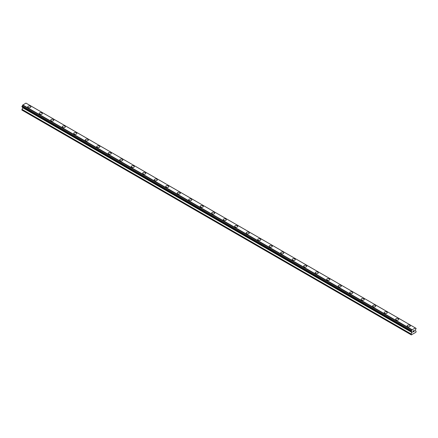 <?xml version="1.0" encoding="UTF-8"?>
<svg xmlns="http://www.w3.org/2000/svg" width="438" height="438" viewBox="0 0 438 438"><rect width="100%" height="100%" fill="white"/><g stroke="black" fill="none" stroke-linecap="round" stroke-linejoin="round"><path stroke-width="0.66" d="M27.742 106.861A1.549 0.892 180 0 1 28.7 106.034A1.549 0.892 180 0 1 30.386 106.231A1.549 0.892 180 0 1 30.841 106.861A1.549 0.892 180 0 1 29.883 107.688A1.549 0.892 180 0 1 28.196 107.496A1.549 0.892 180 0 1 27.742 106.861A1.549 0.892 180 0 1 28.7 106.034A1.549 0.892 180 0 1 30.386 106.231A1.549 0.892 180 0 1 30.841 106.861M39.239 113.502A1.549 0.892 180 0 1 40.197 112.675A1.549 0.892 180 0 1 41.884 112.867A1.549 0.892 180 0 1 42.338 113.502A1.549 0.892 180 0 1 41.38 114.323A1.549 0.892 180 0 1 39.694 114.132A1.549 0.892 180 0 1 39.239 113.502A1.549 0.892 180 0 1 40.197 112.675A1.549 0.892 180 0 1 41.884 112.867A1.549 0.892 180 0 1 42.338 113.502M53.381 119.508A1.549 0.892 180 0 1 53.836 120.138A1.549 0.892 180 0 1 52.878 120.965A1.549 0.892 180 0 1 51.191 120.768A1.549 0.892 180 0 1 50.737 120.138A1.549 0.892 180 0 1 51.695 119.311A1.549 0.892 180 0 1 53.381 119.508M50.737 120.138A1.549 0.892 180 0 1 51.695 119.311A1.549 0.892 180 0 1 53.381 119.503A1.549 0.892 180 0 1 53.836 120.138M62.234 126.774A1.549 0.892 180 0 1 63.192 125.952A1.549 0.892 180 0 1 64.879 126.144A1.549 0.892 180 0 1 65.333 126.779A1.549 0.892 180 0 1 64.375 127.6A1.549 0.892 180 0 1 62.689 127.409A1.549 0.892 180 0 1 62.234 126.774A1.549 0.892 180 0 1 63.192 125.952A1.549 0.892 180 0 1 64.879 126.144A1.549 0.892 180 0 1 65.333 126.774M76.376 132.785A1.549 0.892 180 0 1 76.831 133.415A1.549 0.892 180 0 1 75.873 134.242A1.549 0.892 180 0 1 74.186 134.044A1.549 0.892 180 0 1 73.732 133.415A1.549 0.892 180 0 1 74.69 132.588A1.549 0.892 180 0 1 76.376 132.785M73.732 133.415A1.549 0.892 180 0 1 74.69 132.588A1.549 0.892 180 0 1 76.376 132.78A1.549 0.892 180 0 1 76.831 133.415M85.229 140.05A1.549 0.892 180 0 1 86.187 139.224A1.549 0.892 180 0 1 87.874 139.421A1.549 0.892 180 0 1 88.328 140.05A1.549 0.892 180 0 1 87.37 140.877A1.549 0.892 180 0 1 85.684 140.686A1.549 0.892 180 0 1 85.229 140.05A1.549 0.892 180 0 1 86.187 139.229A1.549 0.892 180 0 1 87.874 139.421A1.549 0.892 180 0 1 88.328 140.05M96.727 146.692A1.549 0.892 180 0 1 97.685 145.865A1.549 0.892 180 0 1 99.371 146.057A1.549 0.892 180 0 1 99.826 146.692A1.549 0.892 180 0 1 98.868 147.518A1.549 0.892 180 0 1 97.181 147.321A1.549 0.892 180 0 1 96.727 146.692A1.549 0.892 180 0 1 97.685 145.865A1.549 0.892 180 0 1 99.371 146.057A1.549 0.892 180 0 1 99.826 146.692M108.224 153.327A1.549 0.892 180 0 1 109.182 152.501A1.549 0.892 180 0 1 110.869 152.698A1.549 0.892 180 0 1 111.323 153.327A1.549 0.892 180 0 1 110.365 154.154A1.549 0.892 180 0 1 108.679 153.962A1.549 0.892 180 0 1 108.224 153.327A1.549 0.892 180 0 1 109.182 152.501A1.549 0.892 180 0 1 110.869 152.698A1.549 0.892 180 0 1 111.323 153.327M119.722 159.969A1.549 0.892 180 0 1 120.68 159.142A1.549 0.892 180 0 1 122.366 159.333A1.549 0.892 180 0 1 122.821 159.969A1.549 0.892 180 0 1 121.863 160.79A1.549 0.892 180 0 1 120.176 160.598A1.549 0.892 180 0 1 119.722 159.969A1.549 0.892 180 0 1 120.68 159.142A1.549 0.892 180 0 1 122.366 159.333A1.549 0.892 180 0 1 122.821 159.969M131.219 166.604A1.549 0.892 180 0 1 132.177 165.778A1.549 0.892 180 0 1 133.864 165.969A1.549 0.892 180 0 1 134.318 166.604A1.549 0.892 180 0 1 133.36 167.431A1.549 0.892 180 0 1 131.674 167.234A1.549 0.892 180 0 1 131.219 166.604A1.549 0.892 180 0 1 132.177 165.778A1.549 0.892 180 0 1 133.864 165.975A1.549 0.892 180 0 1 134.318 166.604M142.717 173.245A1.549 0.892 180 0 1 143.675 172.419A1.549 0.892 180 0 1 145.361 172.61A1.549 0.892 180 0 1 145.816 173.245M145.361 172.61A1.549 0.892 180 0 1 145.816 173.24A1.549 0.892 180 0 1 144.858 174.067A1.549 0.892 180 0 1 143.171 173.875A1.549 0.892 180 0 1 142.717 173.24A1.549 0.892 180 0 1 143.675 172.413A1.549 0.892 180 0 1 145.361 172.61M154.214 179.881A1.549 0.892 180 0 1 155.172 179.054A1.549 0.892 180 0 1 156.859 179.246A1.549 0.892 180 0 1 157.313 179.881A1.549 0.892 180 0 1 156.355 180.708A1.549 0.892 180 0 1 154.669 180.511A1.549 0.892 180 0 1 154.214 179.881A1.549 0.892 180 0 1 155.172 179.054A1.549 0.892 180 0 1 156.859 179.251A1.549 0.892 180 0 1 157.313 179.881M165.712 186.517A1.549 0.892 180 0 1 166.67 185.69A1.549 0.892 180 0 1 168.356 185.887A1.549 0.892 180 0 1 168.811 186.517A1.549 0.892 180 0 1 167.853 187.344A1.549 0.892 180 0 1 166.166 187.152A1.549 0.892 180 0 1 165.712 186.517A1.549 0.892 180 0 1 166.67 185.696A1.549 0.892 180 0 1 168.356 185.887A1.549 0.892 180 0 1 168.811 186.517M177.209 193.158A1.549 0.892 180 0 1 178.167 192.331A1.549 0.892 180 0 1 179.854 192.523A1.549 0.892 180 0 1 180.308 193.158A1.549 0.892 180 0 1 179.35 193.979A1.549 0.892 180 0 1 177.664 193.788A1.549 0.892 180 0 1 177.209 193.158A1.549 0.892 180 0 1 178.167 192.331A1.549 0.892 180 0 1 179.854 192.523A1.549 0.892 180 0 1 180.308 193.158M188.707 199.794A1.549 0.892 180 0 1 189.665 198.967A1.549 0.892 180 0 1 191.351 199.164A1.549 0.892 180 0 1 191.806 199.794A1.549 0.892 180 0 1 190.848 200.62A1.549 0.892 180 0 1 189.161 200.429A1.549 0.892 180 0 1 188.707 199.794A1.549 0.892 180 0 1 189.665 198.967A1.549 0.892 180 0 1 191.351 199.164A1.549 0.892 180 0 1 191.806 199.794M200.204 206.429A1.549 0.892 180 0 1 201.162 205.608A1.549 0.892 180 0 1 202.849 205.8A1.549 0.892 180 0 1 203.303 206.435A1.549 0.892 180 0 1 202.345 207.256A1.549 0.892 180 0 1 200.659 207.064A1.549 0.892 180 0 1 200.204 206.429A1.549 0.892 180 0 1 201.162 205.608A1.549 0.892 180 0 1 202.849 205.8A1.549 0.892 180 0 1 203.303 206.429M211.702 213.071A1.549 0.892 180 0 1 212.66 212.244A1.549 0.892 180 0 1 214.346 212.435A1.549 0.892 180 0 1 214.801 213.071A1.549 0.892 180 0 1 213.843 213.897A1.549 0.892 180 0 1 212.156 213.7A1.549 0.892 180 0 1 211.702 213.071A1.549 0.892 180 0 1 212.66 212.244A1.549 0.892 180 0 1 214.346 212.441A1.549 0.892 180 0 1 214.801 213.071M223.199 219.706A1.549 0.892 180 0 1 224.157 218.88A1.549 0.892 180 0 1 225.844 219.077A1.549 0.892 180 0 1 226.298 219.712A1.549 0.892 180 0 1 225.34 220.533A1.549 0.892 180 0 1 223.654 220.341A1.549 0.892 180 0 1 223.199 219.706A1.549 0.892 180 0 1 224.157 218.885A1.549 0.892 180 0 1 225.844 219.077A1.549 0.892 180 0 1 226.298 219.706M234.697 226.347A1.549 0.892 180 0 1 235.655 225.521A1.549 0.892 180 0 1 237.341 225.712A1.549 0.892 180 0 1 237.796 226.347A1.549 0.892 180 0 1 236.838 227.174A1.549 0.892 180 0 1 235.151 226.977A1.549 0.892 180 0 1 234.697 226.347A1.549 0.892 180 0 1 235.655 225.521A1.549 0.892 180 0 1 237.341 225.718A1.549 0.892 180 0 1 237.796 226.347M246.194 232.983A1.549 0.892 180 0 1 247.152 232.156A1.549 0.892 180 0 1 248.839 232.354A1.549 0.892 180 0 1 249.293 232.983A1.549 0.892 180 0 1 248.335 233.81A1.549 0.892 180 0 1 246.649 233.618A1.549 0.892 180 0 1 246.194 232.983A1.549 0.892 180 0 1 247.152 232.162A1.549 0.892 180 0 1 248.839 232.354A1.549 0.892 180 0 1 249.293 232.983M257.692 239.624A1.549 0.892 180 0 1 258.65 238.798A1.549 0.892 180 0 1 260.336 238.989A1.549 0.892 180 0 1 260.791 239.624A1.549 0.892 180 0 1 259.833 240.446A1.549 0.892 180 0 1 258.146 240.254A1.549 0.892 180 0 1 257.692 239.624A1.549 0.892 180 0 1 258.65 238.798A1.549 0.892 180 0 1 260.336 238.989A1.549 0.892 180 0 1 260.791 239.624M269.189 246.26A1.549 0.892 180 0 1 270.147 245.433A1.549 0.892 180 0 1 271.834 245.63A1.549 0.892 180 0 1 272.288 246.26A1.549 0.892 180 0 1 271.33 247.087A1.549 0.892 180 0 1 269.644 246.89A1.549 0.892 180 0 1 269.189 246.26A1.549 0.892 180 0 1 270.147 245.433A1.549 0.892 180 0 1 271.834 245.63A1.549 0.892 180 0 1 272.288 246.26M280.687 252.896A1.549 0.892 180 0 1 281.645 252.074A1.549 0.892 180 0 1 283.331 252.266A1.549 0.892 180 0 1 283.786 252.901A1.549 0.892 180 0 1 282.828 253.722A1.549 0.892 180 0 1 281.141 253.531A1.549 0.892 180 0 1 280.687 252.896A1.549 0.892 180 0 1 281.645 252.074A1.549 0.892 180 0 1 283.331 252.266A1.549 0.892 180 0 1 283.786 252.896M292.184 259.537A1.549 0.892 180 0 1 293.142 258.71A1.549 0.892 180 0 1 294.829 258.902A1.549 0.892 180 0 1 295.283 259.537A1.549 0.892 180 0 1 294.325 260.364A1.549 0.892 180 0 1 292.639 260.167A1.549 0.892 180 0 1 292.184 259.537A1.549 0.892 180 0 1 293.142 258.71A1.549 0.892 180 0 1 294.829 258.907A1.549 0.892 180 0 1 295.283 259.537M303.682 266.173A1.549 0.892 180 0 1 304.64 265.346A1.549 0.892 180 0 1 306.326 265.543A1.549 0.892 180 0 1 306.781 266.178A1.549 0.892 180 0 1 305.823 266.999A1.549 0.892 180 0 1 304.136 266.808A1.549 0.892 180 0 1 303.682 266.173A1.549 0.892 180 0 1 304.64 265.351A1.549 0.892 180 0 1 306.326 265.543A1.549 0.892 180 0 1 306.781 266.173M315.179 272.814A1.549 0.892 180 0 1 316.137 271.987A1.549 0.892 180 0 1 317.824 272.179A1.549 0.892 180 0 1 318.278 272.814A1.549 0.892 180 0 1 317.32 273.64A1.549 0.892 180 0 1 315.634 273.443A1.549 0.892 180 0 1 315.179 272.814A1.549 0.892 180 0 1 316.137 271.987A1.549 0.892 180 0 1 317.824 272.179A1.549 0.892 180 0 1 318.278 272.814M326.677 279.449A1.549 0.892 180 0 1 327.635 278.623A1.549 0.892 180 0 1 329.321 278.82A1.549 0.892 180 0 1 329.776 279.449A1.549 0.892 180 0 1 328.818 280.276A1.549 0.892 180 0 1 327.131 280.085A1.549 0.892 180 0 1 326.677 279.449A1.549 0.892 180 0 1 327.635 278.623A1.549 0.892 180 0 1 329.321 278.82A1.549 0.892 180 0 1 329.776 279.449M338.174 286.091A1.549 0.892 180 0 1 339.132 285.264A1.549 0.892 180 0 1 340.819 285.456A1.549 0.892 180 0 1 341.273 286.091A1.549 0.892 180 0 1 340.315 286.912A1.549 0.892 180 0 1 338.629 286.72A1.549 0.892 180 0 1 338.174 286.091A1.549 0.892 180 0 1 339.132 285.264A1.549 0.892 180 0 1 340.819 285.456A1.549 0.892 180 0 1 341.273 286.091M349.672 292.726A1.549 0.892 180 0 1 350.63 291.9A1.549 0.892 180 0 1 352.316 292.097A1.549 0.892 180 0 1 352.771 292.726A1.549 0.892 180 0 1 351.813 293.553A1.549 0.892 180 0 1 350.126 293.356A1.549 0.892 180 0 1 349.672 292.726A1.549 0.892 180 0 1 350.63 291.9A1.549 0.892 180 0 1 352.316 292.097A1.549 0.892 180 0 1 352.771 292.726M361.169 299.362A1.549 0.892 180 0 1 362.127 298.541A1.549 0.892 180 0 1 363.814 298.732A1.549 0.892 180 0 1 364.268 299.368A1.549 0.892 180 0 1 363.31 300.189A1.549 0.892 180 0 1 361.624 299.997A1.549 0.892 180 0 1 361.169 299.362A1.549 0.892 180 0 1 362.127 298.541A1.549 0.892 180 0 1 363.814 298.732A1.549 0.892 180 0 1 364.268 299.362M372.667 306.003A1.549 0.892 180 0 1 373.625 305.176A1.549 0.892 180 0 1 375.311 305.368A1.549 0.892 180 0 1 375.766 306.003A1.549 0.892 180 0 1 374.808 306.83A1.549 0.892 180 0 1 373.121 306.633A1.549 0.892 180 0 1 372.667 306.003A1.549 0.892 180 0 1 373.625 305.176A1.549 0.892 180 0 1 375.311 305.374A1.549 0.892 180 0 1 375.766 306.003M384.164 312.639A1.549 0.892 180 0 1 385.122 311.812A1.549 0.892 180 0 1 386.809 312.009A1.549 0.892 180 0 1 387.263 312.639A1.549 0.892 180 0 1 386.305 313.466A1.549 0.892 180 0 1 384.619 313.274A1.549 0.892 180 0 1 384.164 312.639A1.549 0.892 180 0 1 385.122 311.818A1.549 0.892 180 0 1 386.809 312.009A1.549 0.892 180 0 1 387.263 312.639M395.662 319.28A1.549 0.892 180 0 1 396.62 318.453A1.549 0.892 180 0 1 398.306 318.645A1.549 0.892 180 0 1 398.761 319.28A1.549 0.892 180 0 1 397.803 320.107A1.549 0.892 180 0 1 396.116 319.91A1.549 0.892 180 0 1 395.662 319.28A1.549 0.892 180 0 1 396.62 318.453A1.549 0.892 180 0 1 398.306 318.645A1.549 0.892 180 0 1 398.761 319.28M407.159 325.916A1.549 0.892 180 0 1 408.117 325.089A1.549 0.892 180 0 1 409.804 325.286A1.549 0.892 180 0 1 410.258 325.916A1.549 0.892 180 0 1 409.3 326.743A1.549 0.892 180 0 1 407.614 326.551A1.549 0.892 180 0 1 407.159 325.916A1.549 0.892 180 0 1 408.117 325.089A1.549 0.892 180 0 1 409.804 325.286A1.549 0.892 180 0 1 410.258 325.916M413.078 331.079L413.078 331.457L413.499 330.838L413.078 331.079M413.078 331.517L413.078 331.894L413.078 331.517M413.078 331.894L413.499 331.654L413.078 331.894M413.023 331.988L413.499 331.714L413.023 331.988L413.023 331.046L413.499 330.772M413.822 330.821L414.26 330.427M414.145 330.942L413.894 331.424L414.145 330.942M413.773 331.555L414.337 331.232L413.779 331.555L414.244 330.531M411.944 331.982A0.602 0.35 -60 0 0 411.523 331.741L411.173 331.539L411.523 330.624A0.602 0.35 -60 0 0 411.944 329.896L415.328 327.942A0.602 0.35 -60 0 0 415.75 328.188L416.1 328.39L415.75 329.299A0.602 0.35 -60 0 0 415.328 330.028L415.224 330.69L416.1 331.194L415.936 332.239L411.337 334.895L411.173 334.041L412.048 332.015L22.672 107.239M22.776 107.299L21.9 110.053L411.173 334.796M22.25 106.992L411.523 331.741M415.213 327.848L25.941 103.105L22.672 105.153A0.602 0.35 -60 0 1 22.25 105.881L21.9 106.79L411.173 331.539M415.75 328.188L415.328 327.942M412.059 329.672L22.787 104.928M411.944 329.896L22.672 105.153M411.523 330.624L22.25 105.881M411.173 331.232L21.9 106.489M412.048 332.524L22.776 107.781M411.173 334.041L21.9 109.297"/></g></svg>
